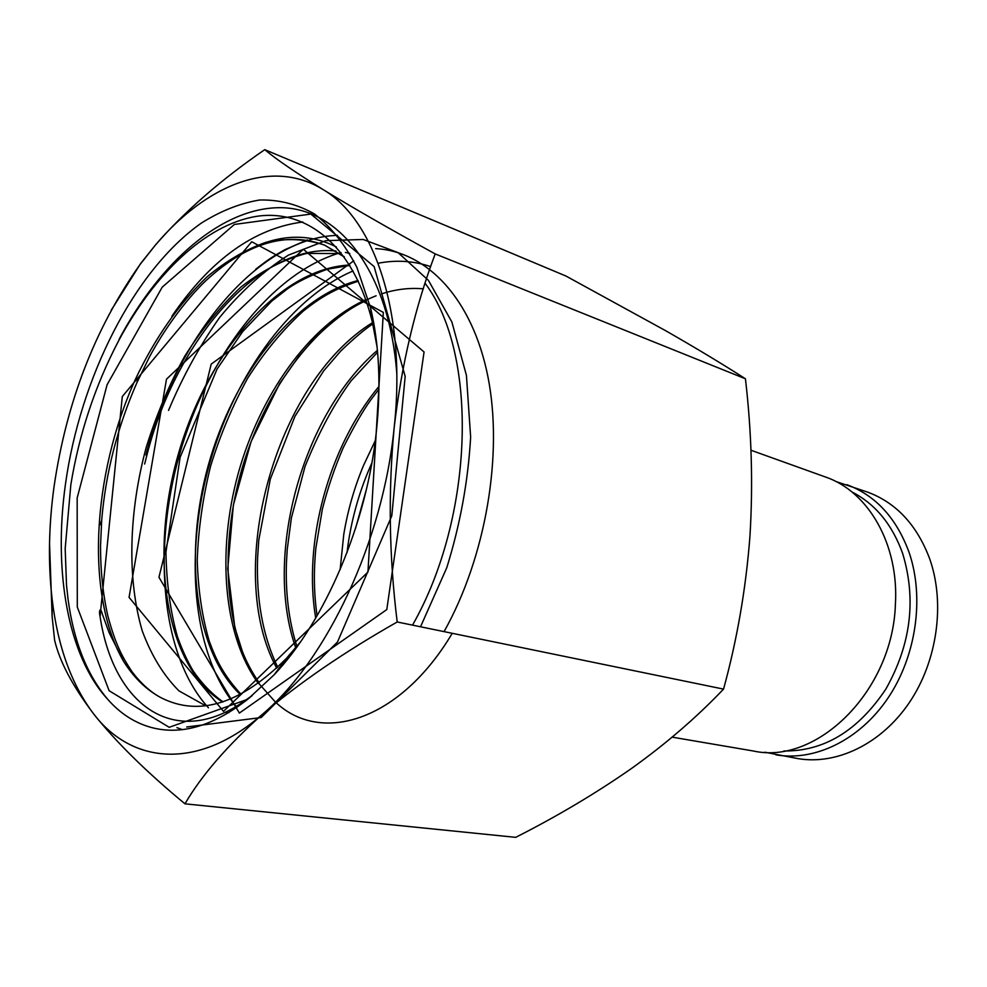 <?xml version="1.0" encoding="UTF-8"?>
<svg xmlns="http://www.w3.org/2000/svg" width="987" height="987" viewBox="0 0 987 987"><rect width="100%" height="100%" fill="white"/><g stroke="black" fill="none" stroke-linecap="round" stroke-linejoin="round"><path stroke-width="1.48" d="M835.915 481.52L867.696 492.155C896.319 502.839 916.997 525.084 929.717 558.876C945.386 603.328 937.354 661.179 909.311 702.621C881.231 744.087 836.532 765.295 797.718 758.571L764.814 752.205M846.883 484.679C875.58 495.4 896.282 517.867 908.978 552.078C924.622 597.098 916.392 655.8 888.103 697.895C859.776 740.003 814.83 761.594 775.905 754.845M851.904 491.945C875.198 503.851 892.112 524.331 902.624 553.374C916.541 599.294 910.939 644.548 885.832 689.123C857.937 730.836 823.948 751.452 783.851 750.984M672.172 737.141L753.476 751.021C816.718 765.184 892.618 691.233 895.394 604.587C899.157 544.405 868.276 491.415 825.465 476.992L750.947 450.232M65.45 484.198C80.28 377.774 133.936 270.524 201.262 223.148C220.57 210.996 240.001 203.285 259.544 200.016C278.865 199.534 297.186 204.173 314.483 213.945C330.867 226.726 345.018 244.542 356.912 267.403L370.544 307.808C379.156 344.13 381.13 385.127 376.442 430.764C367.016 523.221 325.525 620.416 274.139 674.787L247.984 699.055C213.439 726.05 181.176 735.512 151.196 727.444C134.763 722.903 120.352 713.613 107.965 699.598C67.696 656.096 53.261 571.054 65.45 484.198M377.12 347.251L372.494 322.712C354.123 246.145 306.636 208.405 256.176 216.412C205.321 224.789 154.145 274.226 118.65 340.737C95.171 385.522 79.244 433.49 70.842 484.629L65.179 548.599L66.524 585.353L68.029 599.023C73.68 641.427 86.992 674.96 107.965 699.598M347.017 552.634L348.053 544.627C352.174 516.398 360.107 489.17 371.852 462.977M340.133 569.622L343.784 534.3C347.708 510.612 354.296 487.627 363.561 465.383L375.282 440.597M264.75 149.654L565.983 276.052L665.497 330.62C695.625 347.856 722.262 363.907 745.432 378.786L435.193 253.918C389.581 228.873 352.162 207.393 322.959 189.504C295.076 172.182 275.669 158.895 264.75 149.654C221.224 179.511 184.754 211.329 155.354 245.121L140.561 263.628L111.284 310.115M49.523 543.257L52.126 616.53L54.606 640.144C59.565 661.389 72.532 685.928 93.506 713.749C115.948 741.94 146.434 771.97 184.976 803.825C201.422 775.597 227.207 745.777 262.357 714.366C299.135 682.942 344.081 652.148 397.206 621.983C389.1 556.841 388.088 492.081 394.158 427.716C401.549 364.684 415.231 306.76 435.193 253.918M745.432 378.786C751.625 431.775 753.13 484.247 749.947 536.212C745.938 588.622 737.129 639.588 723.545 689.111C696.514 717.5 665.62 744.112 630.878 768.922C595.284 793.659 556.89 816.459 515.695 837.346L184.976 803.825M723.545 689.111L397.206 621.983M52.151 599.356C47.993 563.404 48.647 525.664 54.125 486.147C66.573 401.721 95.245 327.807 140.142 264.393L155.354 245.121C206.246 184.754 271.561 157.809 322.959 189.504C374.468 219.435 406.706 313.656 394.158 427.716C383.005 541.283 326.919 659.97 262.357 714.366C197.708 770.835 131.74 764.148 93.506 713.749C71.52 684.522 57.727 646.399 52.151 599.356L52.126 616.53M247.984 699.055L252.203 695.514L246.133 699.82C175.612 750.897 113.419 705.902 100.069 616.517C98.614 610.459 100.464 606.598 102.34 614.099L109.138 632.704L123.609 661.376C133.887 677.674 146.261 689.728 160.721 697.55C198.856 717.142 240.816 704.027 286.588 658.206L300.504 641.883M123.609 661.376C85.413 595.79 91.803 475.253 135.478 379.168C155.033 337.949 178.894 303.836 207.06 276.829C226.146 260.963 245.775 249.452 265.947 242.308C286.131 237.966 305.625 238.879 324.439 245.06L344.081 256.645M205.592 705.754L178.955 690.875C163.571 675.453 151.332 655.454 142.251 630.89C126.941 578.851 128.742 512.031 146.236 447.296C156.267 415.231 169.036 384.967 184.557 356.517C201.447 329.633 220.2 306.501 240.84 287.131C262.246 270.401 284.219 259.162 306.76 253.4L339.762 253.585M222.63 702.016C165.754 666.817 149.111 557.47 177.697 456.376C205.901 355.16 277.729 268.452 349.645 265.01M240.359 694.601C194.772 651.494 183.385 555.15 208.22 465.556C233.043 375.936 292.966 297.247 358.034 280.542M258.372 683.436C223.481 636.084 216.646 552.288 238.089 473.92C259.729 395.565 308.919 325.402 365.832 299.715M276.73 668.162C223.926 571.498 274.139 383.474 372.481 322.65M295.73 647.817C263.64 556.989 301.454 415.613 377.416 350.336M315.717 618.133C302.836 542.492 328.486 447.049 378.959 386.448M289.598 654.924L285.823 659.23M156.822 695.341C147.643 689.457 139.303 681.474 131.802 671.394C121.783 656.244 115.257 643.684 107.768 615.543C102.944 594.075 100.526 570.893 100.514 546.021L101.698 520.149C105.708 472.872 117.465 427.001 136.971 382.549L137.896 377.898M267.859 241.79C291.979 234.301 314.828 236.029 336.382 246.972M228.972 712.577L225.061 712.367M144.645 464.026L147.433 453.107C176.389 341.046 258.828 243.295 335.95 251.006M345.376 252.413L349.756 253.449M452.243 633.296C400.019 721.226 321.38 744.84 276.187 702.756M275.459 702.127L259.347 684.04M258.73 683.177C224.234 633.123 218.941 546.786 242.37 467.382C265.996 388.039 317.654 318.443 376.109 295.792M381.463 293.904C395.553 289.277 409.519 287.587 423.361 288.833M119.168 339.183C160.153 262.011 222.013 207.282 280.715 207.689C339.109 208.146 389.112 271.4 396.786 373.345M171.861 316.284C210.478 259.667 254.128 228.244 302.812 222.001M145.903 455.019C175.143 340.071 256.509 237.596 337.48 235.362M425.113 283.318C478.695 353.827 474.179 517.139 412.517 625.129M208.467 707.79C161.621 656.7 151.961 551.61 179.461 454.723C207.036 357.837 270.919 272.597 341.008 252.536M375.689 248.638C426.915 251.377 472.255 298.382 487.886 376.516C503.444 454.526 485.764 557.186 444.076 631.618M236.929 707.383C193.983 657.256 184.088 561.159 207.64 470.861C231.39 380.55 287.772 298.901 353.099 270.919M378.157 263.245C396.219 259.741 413.738 260.864 430.69 266.626M246.133 699.82L169.184 727.32L109.113 690.715L77.294 607.042L77.159 497.979L107.102 384.72L162.226 287.143L234.363 224.444L310.843 214.08L374.135 266.564L405.176 376.417L391.79 515.843L337.492 642.031L261.148 717.549L186.703 726.987M168.53 410.395C182.768 376.466 199.83 345.45 219.719 317.345C240.951 291.51 263.837 270.771 288.364 255.139L325.883 240.655L363.167 239.471L398.119 252.635L428.457 280.419L451.886 322.009L466.419 375.331L470.639 437.068C468.134 481.101 460.176 524.652 446.766 567.735L420.536 626.782M100.069 616.517L122.302 396.54L251.722 241.753L383.338 312.385L367.941 572.09L223.481 711.368L129.063 597.369L166.482 379.193L303.317 249.242L424.065 351.977L386.793 609.571L239.372 713.058L158.956 577.272L211.218 364.104L353.741 260.839M355.419 528.822L366.436 489.281M372.494 322.712L370.544 307.808M286.588 658.206L274.139 674.787M344.364 257.039L324.439 245.06C286.403 231.069 246.861 242.975 205.79 280.752C184.347 301.097 162.374 332.545 149.321 357.22L136.971 382.549M277.717 667.224C262.924 636.504 256.213 600.059 257.595 557.877L258.779 540.16L270.315 479.102L294.953 416.341L323.563 371.013L340.626 351.175C353.679 338.603 364.4 329.535 372.79 323.958M296.877 646.411C288.87 621.045 285.391 593.101 286.452 562.565L287.217 549.599L291.387 517.928L305.008 466.58C318.641 432.614 334.038 404.004 351.187 380.748L377.589 352.199M317.098 615.765C313.94 594.112 313.533 571.498 315.902 547.908L322.354 509.23C327.721 488.096 334.692 467.579 343.254 447.679C353.605 427.038 362.648 411.32 370.359 400.512L378.946 389.149M349.854 265.355L327.055 269.291C310.473 275.459 297.321 281.937 287.612 288.735L271.61 301.245L242.605 331.681L217.004 369.175L180.103 457.326L165.939 552.226C166.519 583.551 170.369 611.718 177.45 636.738C181.978 649.397 187.123 660.624 192.86 670.432C201.607 683.3 211.674 693.787 223.062 701.88M358.33 281.184C333.914 289.129 319.924 297.889 303.342 311.028C282.924 329.646 264.405 351.989 247.786 378.021C232.574 405.645 220.163 435.033 210.589 466.185C202.804 497.781 198.35 529.106 197.24 560.147C198.128 590.029 202.15 617.097 209.318 641.34C216.264 660.254 223.654 675.244 241.001 694.268M366.165 300.665C350.286 307.512 332.446 320.763 312.669 340.429L298.691 356.517L279.642 383.598L251.093 441.608L233.364 505.073L227.738 568.833L234.82 627.498L242.346 651.358C246.306 661.672 251.932 672.172 259.186 682.844M101.698 520.149L100.242 524.726M245.553 701.004L252.203 695.514M182.287 729.615L176.907 727.641M307.315 239.915L284.725 249.76L275.237 255.263C269.747 258.939 271.03 257.447 255.707 269.241M140.142 264.393L140.561 263.628"/></g></svg>
